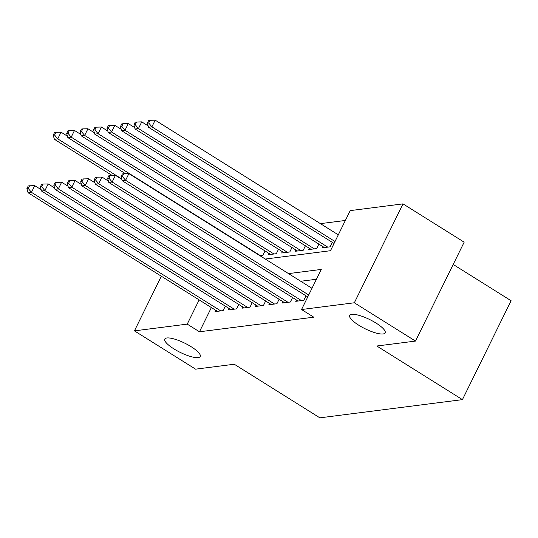 <?xml version="1.0" encoding="UTF-8"?>
<svg xmlns="http://www.w3.org/2000/svg" width="538" height="538" viewBox="0 0 538 538"><rect width="100%" height="100%" fill="white"/><g stroke="black" fill="none" stroke-linecap="round" stroke-linejoin="round"><path stroke-width="0.81" d="M358.826 325.261A19.751 5.145 26.2 0 1 349.713 315.443A19.751 5.145 26.2 0 1 376.042 323.062A19.751 5.145 26.2 0 1 385.154 332.881A19.751 5.145 26.2 0 1 358.826 325.261M173.895 348.88A19.751 5.145 26.2 0 1 164.783 339.061A19.751 5.145 26.2 0 1 191.111 346.68A19.751 5.145 26.2 0 1 200.223 356.499A19.751 5.145 26.2 0 1 173.895 348.88M453.191 264.461L511.1 300.729L462.431 399.633L319.868 417.838L234.259 364.226L195.59 369.162L134.439 330.863L161.333 276.209M345.376 220.459L320.419 223.647M265.268 259.04L330.487 250.715L350.218 210.614L403.009 203.875L354.34 302.78L301.549 309.525L321.28 269.424L288.529 273.607M354.34 302.78L415.491 341.079L464.16 242.174L403.009 203.875M296.411 299.969L295.745 301.32L303.815 300.291L306.008 295.833M282.968 301.683L282.295 303.042L290.365 302.013L292.558 297.554M269.518 303.398L268.845 304.757L276.915 303.728L279.108 299.269M256.068 305.12L255.395 306.478L263.465 305.443L265.664 300.991M242.618 306.835L241.952 308.193L250.015 307.164L252.214 302.706M229.168 308.556L228.502 309.908L236.572 308.879L238.764 304.421M260.056 255.779L262.874 255.416L265.066 250.964M268.926 253.371L268.254 254.73L276.324 253.701L278.516 249.242M282.369 251.656L281.704 253.015L289.774 251.986L291.966 247.527M295.819 249.941L295.154 251.293L303.224 250.264L305.416 245.805M309.269 248.22L308.604 249.578L316.674 248.549L318.866 244.091M322.719 246.505L322.054 247.863L330.124 246.828L332.316 242.376M211.38 307.554L199.464 331.785L313.782 317.185L301.549 309.525M316.438 279.262L300.755 281.266M215.718 310.271L215.052 311.63L223.122 310.601L225.314 306.142M415.491 341.079L376.822 346.015L462.431 399.633M199.464 331.785L187.231 324.125L134.439 330.863M199.154 299.895L187.231 324.125M41.137 189.652L34.735 185.644L31.446 192.328L220.768 310.897M28.245 188.461L29.563 185.785L28.218 185.96L26.9 188.63L28.245 188.461L31.446 192.328L28.084 192.759L217.406 311.327M34.735 185.644L29.563 185.785M26.9 188.63L28.084 192.759M67.445 136.195L61.043 132.18L57.754 138.865L54.392 139.295L112.092 175.428M121.709 178.919L57.754 138.865L54.553 134.998L55.865 132.328L54.52 132.496L53.208 135.172L54.553 134.998M54.392 139.295L53.208 135.172M55.865 132.328L61.043 132.18M54.587 187.937L48.185 183.929L44.896 190.613L234.218 309.182M41.695 186.74L43.006 184.07L41.668 184.238L40.35 186.915L41.695 186.74L44.896 190.613L41.534 191.037L230.856 309.612M48.185 183.929L43.006 184.07M40.35 186.915L41.534 191.037M68.037 186.222L61.635 182.207L58.346 188.892L247.662 307.46M55.145 185.025L56.456 182.355L55.111 182.523L53.8 185.2L55.145 185.025L58.346 188.892L54.984 189.322L244.299 307.891M61.635 182.207L56.456 182.355M53.8 185.2L54.984 189.322M81.487 184.5L75.085 180.492L71.796 187.177L261.112 305.745M68.595 183.31L69.906 180.633L68.561 180.808L67.25 183.478L68.595 183.31L71.796 187.177L68.434 187.607L257.749 306.176M75.085 180.492L69.906 180.633M67.25 183.478L68.434 187.607M94.937 182.786L88.535 178.777L85.246 185.455L274.562 304.031M82.045 181.588L83.356 178.919L82.011 179.087L80.7 181.763L82.045 181.588L85.246 185.455L81.884 185.886L271.199 304.454M88.535 178.777L83.356 178.919M80.7 181.763L81.884 185.886M80.895 134.473L74.493 130.465L71.204 137.15L67.842 137.58L125.536 173.713M260.52 255.718L71.204 137.15L68.003 133.283L69.315 130.606L67.97 130.781L66.658 133.451L68.003 133.283M67.842 137.58L66.658 133.451M69.315 130.606L74.493 130.465M94.338 132.758L87.943 128.75L84.654 135.428L81.292 135.858L270.607 254.434M273.97 254.003L84.654 135.428L81.453 131.561L82.765 128.891L81.42 129.059L80.108 131.736L81.453 131.561M81.292 135.858L80.108 131.736M82.765 128.891L87.943 128.75M107.788 131.037L101.393 127.029L98.104 133.713L94.742 134.144L284.057 252.712M287.42 252.282L98.104 133.713L94.903 129.846L96.215 127.17L94.87 127.345L93.558 130.014L94.903 129.846M94.742 134.144L93.558 130.014M96.215 127.17L101.393 127.029M121.238 129.322L114.843 125.314L111.554 131.998L108.192 132.422L297.507 250.997M300.87 250.567L111.554 131.998L108.346 128.125L109.665 125.455L108.32 125.623L107.001 128.3L108.346 128.125M108.192 132.422L107.001 128.3M109.665 125.455L114.843 125.314M108.38 181.064L101.985 177.056L98.696 183.74L288.012 302.309M95.495 179.874L96.806 177.197L95.461 177.372L94.15 180.042L95.495 179.874L98.696 183.74L95.334 184.171L284.649 302.739M101.985 177.056L96.806 177.197M94.15 180.042L95.334 184.171M134.688 127.607L128.286 123.592L124.998 130.277L121.642 130.707L310.957 249.276M314.32 248.845L124.998 130.277L121.796 126.41L123.115 123.74L121.77 123.908L120.451 126.585L121.796 126.41M121.642 130.707L120.451 126.585M123.115 123.74L128.286 123.592M121.83 179.349L115.435 175.341L112.146 182.019L301.462 300.594M108.938 178.152L110.256 175.482L108.911 175.65L107.6 178.327L108.938 178.152L112.146 182.019L108.784 182.449L298.099 301.024M115.435 175.341L110.256 175.482M107.6 178.327L108.784 182.449M148.138 125.885L141.736 121.877L138.448 128.562L135.085 128.992L324.407 247.561M327.77 247.13L138.448 128.562L135.246 124.695L136.565 122.018L135.22 122.193L133.901 124.863L135.246 124.695M135.085 128.992L133.901 124.863M136.565 122.018L141.736 121.877M311.993 288.307L128.885 173.619L125.596 180.304L308.704 294.985M122.388 176.437L123.706 173.767L122.361 173.935L121.043 176.612L122.388 176.437L125.596 180.304L122.234 180.734L307.749 296.922M128.885 173.619L123.706 173.767M121.043 176.612L122.234 180.734M338.301 234.844L155.186 120.162L151.898 126.84L148.535 127.271L334.058 243.465M335.013 241.522L151.898 126.84L148.696 122.973L150.015 120.304L148.67 120.472L147.351 123.148L148.696 122.973M148.535 127.271L147.351 123.148M150.015 120.304L155.186 120.162"/></g></svg>
